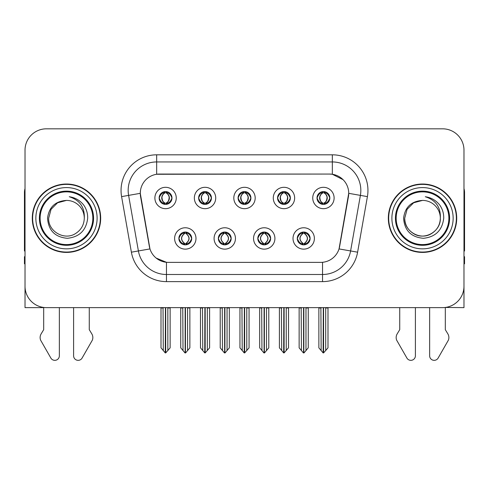 <?xml version="1.0" encoding="UTF-8"?>
<svg xmlns="http://www.w3.org/2000/svg" width="489" height="489" viewBox="0 0 489 489"><rect width="100%" height="100%" fill="white"/><g stroke="black" fill="none" stroke-linecap="round" stroke-linejoin="round"><path stroke-width="0.73" d="M238.088 197.99A6.412 6.412 0 0 0 244.5 204.402A6.412 6.412 0 0 0 250.912 197.99A6.412 6.412 0 0 0 244.5 191.578A6.412 6.412 0 0 0 238.088 197.99L238.149 197.99C239.476 201.572 241.138 203.296 243.143 203.167L242.709 204.145M233.815 197.99A10.685 10.685 0 0 0 244.5 208.675A10.685 10.685 0 0 0 255.185 197.99A10.685 10.685 0 0 0 244.5 187.305A10.685 10.685 0 0 0 233.815 197.99M257.819 238.449A6.412 6.412 0 0 0 264.231 244.861A6.412 6.412 0 0 0 270.643 238.449A6.412 6.412 0 0 0 264.231 232.043A6.412 6.412 0 0 0 257.819 238.449L257.88 238.449C259.097 241.902 260.759 243.632 262.88 243.632L263.638 243.632C259.396 240.178 259.396 236.725 263.638 233.271L262.88 233.271C260.802 233.229 259.133 234.958 257.88 238.449M253.546 238.449A10.685 10.685 0 0 0 264.231 249.139A10.685 10.685 0 0 0 274.916 238.449A10.685 10.685 0 0 0 264.231 227.764A10.685 10.685 0 0 0 253.546 238.449M277.556 197.99A6.412 6.412 0 0 0 283.962 204.402A6.412 6.412 0 0 0 290.374 197.99A6.412 6.412 0 0 0 283.962 191.578A6.412 6.412 0 0 0 277.556 197.99L277.611 197.99C278.944 201.572 280.607 203.296 282.605 203.167L282.171 204.145M273.278 197.99A10.685 10.685 0 0 0 283.962 208.675A10.685 10.685 0 0 0 294.653 197.99A10.685 10.685 0 0 0 283.962 187.305A10.685 10.685 0 0 0 273.278 197.99M317.019 197.99A6.412 6.412 0 0 0 323.431 204.402A6.412 6.412 0 0 0 329.843 197.99A6.412 6.412 0 0 0 323.431 191.578A6.412 6.412 0 0 0 317.019 197.99L317.08 197.99C318.406 201.572 320.069 203.296 322.074 203.167L321.64 204.145M312.746 197.99A10.685 10.685 0 0 0 323.431 208.675A10.685 10.685 0 0 0 334.115 197.99A10.685 10.685 0 0 0 323.431 187.305A10.685 10.685 0 0 0 312.746 197.99M198.626 197.99A6.412 6.412 0 0 0 205.038 204.402A6.412 6.412 0 0 0 211.444 197.99A6.412 6.412 0 0 0 205.038 191.578A6.412 6.412 0 0 0 198.626 197.99L198.681 197.99C200.013 201.572 201.676 203.296 203.681 203.167L203.241 204.145M194.347 197.99A10.685 10.685 0 0 0 205.038 208.675A10.685 10.685 0 0 0 215.722 197.99A10.685 10.685 0 0 0 205.038 187.305A10.685 10.685 0 0 0 194.347 197.99M159.157 197.99A6.412 6.412 0 0 0 165.569 204.402A6.412 6.412 0 0 0 171.981 197.99A6.412 6.412 0 0 0 165.569 191.578A6.412 6.412 0 0 0 159.157 197.99L159.218 197.99C160.545 201.572 162.207 203.296 164.212 203.167L163.778 204.145M154.885 197.99A10.685 10.685 0 0 0 165.569 208.675A10.685 10.685 0 0 0 176.254 197.99A10.685 10.685 0 0 0 165.569 187.305A10.685 10.685 0 0 0 154.885 197.99M178.888 238.449A6.412 6.412 0 0 0 185.3 244.861A6.412 6.412 0 0 0 191.712 238.449A6.412 6.412 0 0 0 185.3 232.043A6.412 6.412 0 0 0 178.888 238.449L178.95 238.449C180.166 241.902 181.829 243.632 183.95 243.632L184.708 243.632C180.465 240.178 180.465 236.725 184.708 233.271L183.95 233.271C181.871 233.229 180.203 234.958 178.95 238.449M174.616 238.449A10.685 10.685 0 0 0 185.3 249.139A10.685 10.685 0 0 0 195.985 238.449A10.685 10.685 0 0 0 185.3 227.764A10.685 10.685 0 0 0 174.616 238.449M218.357 238.449A6.412 6.412 0 0 0 224.769 244.861A6.412 6.412 0 0 0 231.181 238.449A6.412 6.412 0 0 0 224.769 232.043A6.412 6.412 0 0 0 218.357 238.449L218.418 238.449C219.628 241.902 221.297 243.632 223.412 243.632L224.17 243.632C219.928 240.178 219.928 236.725 224.17 233.271L223.412 233.271C221.334 233.229 219.671 234.958 218.418 238.449M214.084 238.449A10.685 10.685 0 0 0 224.769 249.139A10.685 10.685 0 0 0 235.453 238.449A10.685 10.685 0 0 0 224.769 227.764A10.685 10.685 0 0 0 214.084 238.449M297.288 238.449A6.412 6.412 0 0 0 303.7 244.861A6.412 6.412 0 0 0 310.112 238.449A6.412 6.412 0 0 0 303.7 232.043A6.412 6.412 0 0 0 297.288 238.449L297.343 238.449C298.559 241.902 300.228 243.632 302.343 243.632L303.101 243.632C298.858 240.178 298.858 236.725 303.101 233.271L302.343 233.271C300.264 233.229 298.596 234.958 297.343 238.449M293.015 238.449A10.685 10.685 0 0 0 303.7 249.139A10.685 10.685 0 0 0 314.384 238.449A10.685 10.685 0 0 0 303.7 227.764A10.685 10.685 0 0 0 293.015 238.449M140.282 193.289A19.236 19.236 0 0 0 140.575 196.627L149.365 246.493A19.236 19.236 0 0 0 168.308 262.385L320.692 262.385A19.236 19.236 0 0 0 339.635 246.493L348.425 196.627A19.236 19.236 0 0 0 329.488 174.053L159.512 174.053A19.236 19.236 0 0 0 140.282 193.289L140.496 190.435M445.314 307.453L463.982 307.624L463.982 150.19A21.369 21.369 0 0 0 442.606 128.821L46.394 128.821A21.369 21.369 0 0 0 25.018 150.19L25.018 307.624L43.686 307.624L43.686 329.672L41.155 333.853A7.121 7.121 0 0 0 40.636 340.197L50.868 358.064A4.548 4.548 0 0 0 59.358 355.79L59.358 307.624L73.601 307.624L73.601 355.79A4.548 4.548 0 0 0 82.091 358.064L92.323 340.197A7.121 7.121 0 0 0 91.804 333.853L89.273 329.672L89.273 307.624M399.727 307.624L399.727 329.672L397.196 333.853A7.121 7.121 0 0 0 396.677 340.197L406.909 358.064A4.548 4.548 0 0 0 415.399 355.79L415.399 307.624L429.642 307.624L429.642 355.79A4.548 4.548 0 0 0 438.132 358.064L448.364 340.197A7.121 7.121 0 0 0 447.845 333.853L445.314 329.672L445.314 307.624M32.286 218.222A34.193 34.193 0 0 0 66.48 252.416A34.193 34.193 0 0 0 100.673 218.222A34.193 34.193 0 0 0 66.48 184.029A34.193 34.193 0 0 0 32.286 218.222M388.327 218.222A34.193 34.193 0 0 0 422.52 252.416A34.193 34.193 0 0 0 456.714 218.222A34.193 34.193 0 0 0 422.52 184.029A34.193 34.193 0 0 0 388.327 218.222M156.663 154.817L332.337 154.817A35.618 35.618 0 0 1 367.41 196.621L357.612 252.19A35.618 35.618 0 0 1 322.538 281.621L166.462 281.621A35.618 35.618 0 0 1 131.388 252.19L121.59 196.621A35.618 35.618 0 0 1 156.663 154.817L156.663 161.945L332.337 161.945A28.496 28.496 0 0 1 360.399 195.386L350.601 250.949A28.496 28.496 0 0 1 322.538 274.494L166.462 274.494A28.496 28.496 0 0 1 138.399 250.949L128.601 195.386A28.496 28.496 0 0 1 156.663 161.945L156.663 174.267L329.488 174.053L332.337 174.267L343.082 179.683M320.692 262.385L168.308 262.385M166.462 281.621L166.462 262.3L156.199 258.094M367.41 196.621L348.718 193.326L339.042 248.913L357.612 252.19M131.388 252.19L149.958 248.913L140.282 193.326L128.601 195.386A28.496 28.496 0 0 1 128.173 190.435M339.635 246.493L339.519 247.098M149.481 247.098L149.365 246.493M442.606 128.821L46.394 128.821M25.018 150.19L25.018 286.248A21.369 21.369 0 0 0 46.394 307.624L442.606 307.624A21.369 21.369 0 0 0 463.982 286.248L463.982 150.19M304.8 244.769L304.292 243.632L305.05 243.632C307.129 243.675 308.797 241.945 310.05 238.443C308.828 234.995 307.159 233.271 305.05 233.271L305.491 232.293M304.8 232.134L304.292 233.271L305.05 233.271M303.314 243.632L303.314 243.632C298.962 240.178 298.962 236.725 303.314 233.271L303.314 233.271M304.292 233.271L304.292 233.271C308.535 236.725 308.535 240.178 304.292 243.632L304.085 243.632C308.437 240.178 308.437 236.725 304.085 233.271M301.157 307.624L301.42 350.558L303.406 352.93L303.987 352.93L308.259 347.844L308.259 307.978L305.98 307.978L305.98 350.558M303.84 307.624L303.84 352.93M306.242 307.624L305.98 307.978M308.259 307.624L308.259 307.978M303.553 352.93L303.553 307.624M299.14 307.624L299.14 347.844L301.42 350.558M301.42 307.978L299.14 307.978M320.888 307.624L321.151 350.558L323.137 352.93L323.29 307.624M323.571 307.624L323.571 352.93L327.991 347.844L327.991 307.978L325.711 307.978L325.974 307.624M318.871 307.624L318.871 347.844L321.151 350.558M321.151 307.978L318.871 307.978M325.711 350.558L325.711 307.978M327.991 307.624L327.991 307.978M322.324 204.304L322.832 203.167L322.074 203.167M322.324 191.676L322.832 192.813L322.074 192.813C320.008 192.776 318.345 194.5 317.08 197.99M329.843 197.99L329.782 197.99C328.547 194.543 326.884 192.813 324.788 192.813L324.03 192.813C326.065 193.901 327.141 195.624 327.263 197.99C327.141 200.349 326.065 202.079 324.03 203.167L324.788 203.167L325.222 204.145M329.782 197.99C328.498 201.505 326.835 203.235 324.788 203.167M322.832 203.167L323.046 203.167C320.955 202.079 319.849 200.349 319.727 197.99C319.849 195.624 320.955 193.901 323.046 192.813C321.53 193.424 320.454 194.83 319.818 197.024C319.995 200.49 321.071 202.532 323.046 203.167L322.832 203.167C320.796 202.079 319.72 200.349 319.598 197.99C319.72 195.624 320.796 193.901 322.832 192.813L322.832 192.813M323.816 203.167C325.906 202.079 327.013 200.349 327.135 197.99C327.013 195.624 325.906 193.901 323.816 192.813L323.816 192.813C325.332 193.424 326.407 194.83 327.043 197.024C326.866 200.49 325.79 202.532 323.81 203.167L324.348 204.335M265.338 244.769L264.83 243.632L265.588 243.632C267.666 243.675 269.335 241.945 270.582 238.443C269.36 234.995 267.697 233.271 265.588 233.271L266.022 232.293M265.338 232.134L264.83 233.271L265.588 233.271M263.846 243.632L263.846 243.632C259.347 240.178 259.347 236.725 263.852 233.271C259.494 236.725 259.494 240.178 263.846 243.632L263.32 244.8M263.638 233.271L263.131 232.134M264.83 233.271L264.83 233.271C269.072 236.725 269.072 240.178 264.83 243.632L264.616 243.632C268.968 240.178 268.968 236.725 264.616 233.271L265.148 232.104M264.83 243.632L264.616 243.632C269.121 240.178 269.121 236.725 264.61 233.271M261.688 307.624L261.951 350.558L263.938 352.93L264.525 352.93L268.791 347.844L268.791 307.978L266.511 307.978L266.511 350.558M264.378 307.624L264.378 352.93M266.774 307.624L266.511 307.978M268.791 307.624L268.791 307.978M264.091 352.93L264.091 307.624M259.671 307.624L259.671 347.844L261.951 350.558M261.951 307.978L259.671 307.978M225.869 244.769L225.362 243.632L226.12 243.632C228.204 243.675 229.867 241.945 231.12 238.443C229.897 234.995 228.235 233.271 226.12 233.271L226.56 232.293M225.869 232.134L225.362 233.271L226.12 233.271M224.384 243.632L224.384 243.632C219.879 240.178 219.879 236.725 224.39 233.271C220.032 236.725 220.032 240.178 224.384 243.632L223.852 244.8M224.17 233.271L223.662 232.134M225.362 233.271L225.362 233.271C229.604 236.725 229.604 240.178 225.362 243.632L225.154 243.632C229.506 240.178 229.506 236.725 225.154 233.271L225.68 232.104M225.362 243.632L225.154 243.632C229.653 240.178 229.653 236.725 225.148 233.271M222.226 307.624L222.489 350.558L224.475 352.93L225.062 352.93L229.329 347.844L229.329 307.978L227.049 307.978L227.049 350.558M224.909 307.624L224.909 352.93M227.312 307.624L227.049 307.978M229.329 307.624L229.329 307.978M224.622 352.93L224.622 307.624M220.209 307.624L220.209 347.844L222.489 350.558M222.489 307.978L220.209 307.978M186.407 244.769L185.899 243.632L186.657 243.632C188.736 243.675 190.404 241.945 191.657 238.443C190.435 234.995 188.766 233.271 186.657 233.271L187.091 232.293M186.407 232.134L185.899 233.271L186.657 233.271M184.915 243.632L184.915 243.632C180.563 240.178 180.563 236.725 184.915 233.271L184.915 233.271M185.899 233.271L185.899 233.271C190.142 236.725 190.142 240.178 185.899 243.632L185.686 243.632C190.038 240.178 190.038 236.725 185.686 233.271M182.758 307.624L183.02 350.558L185.013 352.93L185.594 352.93L189.86 347.844L189.86 307.978L187.58 307.978L187.58 350.558M185.447 307.624L185.447 352.93M187.843 307.624L187.58 307.978M189.86 307.624L189.86 307.978M185.16 352.93L185.16 307.624M180.741 307.624L180.741 347.844L183.02 350.558M183.02 307.978L180.741 307.978M281.419 307.624L281.688 350.558L283.675 352.93L283.822 307.624M284.109 307.624L284.109 352.93L288.522 347.844L288.522 307.978L286.242 307.978L286.511 307.624M279.408 307.624L279.408 347.844L281.688 350.558M281.688 307.978L279.408 307.978M286.242 350.558L286.242 307.978M288.522 307.624L288.522 307.978M282.862 204.304L283.369 203.167L282.605 203.167M282.862 191.676L283.369 192.813L282.605 192.813C280.545 192.776 278.877 194.5 277.611 197.99M290.374 197.99L290.319 197.99C289.085 194.543 287.416 192.813 285.319 192.813L284.561 192.813C286.597 193.901 287.679 195.624 287.795 197.99C287.679 200.349 286.597 202.079 284.561 203.167L285.319 203.167L285.759 204.145M290.319 197.99C289.036 201.505 287.367 203.235 285.319 203.167M283.369 203.167L283.577 203.167C281.487 202.079 280.386 200.349 280.258 197.99C280.386 195.624 281.487 193.901 283.577 192.813C282.061 193.424 280.986 194.83 280.356 197.024C280.533 200.49 281.609 202.532 283.583 203.167L283.369 203.167C281.334 202.079 280.252 200.349 280.136 197.99C280.252 195.624 281.334 193.901 283.369 192.813L283.369 192.813M284.353 203.167C286.438 202.079 287.544 200.349 287.666 197.99C287.544 195.624 286.438 193.901 284.353 192.813L284.353 192.813C285.863 193.424 286.945 194.83 287.575 197.024C287.398 200.49 286.322 202.532 284.347 203.167L284.879 204.335M241.957 307.624L242.22 350.558L244.207 352.93L244.359 307.624M244.641 307.624L244.641 352.93L249.06 347.844L249.06 307.978L246.78 307.978L247.043 307.624M239.94 307.624L239.94 347.844L242.22 350.558M242.22 307.978L239.94 307.978M246.78 350.558L246.78 307.978M249.06 307.624L249.06 307.978M243.394 204.304L243.901 203.167L243.143 203.167M243.394 191.676L243.901 192.813L243.143 192.813C241.077 192.776 239.414 194.5 238.149 197.99M250.912 197.99L250.851 197.99C249.616 194.543 247.954 192.813 245.857 192.813L245.099 192.813C247.134 193.901 248.21 195.624 248.333 197.99C248.21 200.349 247.134 202.079 245.099 203.167L245.857 203.167L246.291 204.145M250.851 197.99C249.567 201.505 247.905 203.235 245.857 203.167M243.901 192.813C241.866 193.901 240.79 195.624 240.667 197.99C240.79 200.349 241.866 202.079 243.901 203.167L244.115 203.167C242.024 202.079 240.918 200.349 240.796 197.99C240.918 195.624 242.024 193.901 244.115 192.813L244.115 192.813M244.885 192.813L244.885 192.813C246.976 193.901 248.082 195.624 248.204 197.99C248.082 200.349 246.976 202.079 244.885 203.167L244.885 203.167M202.489 307.624L202.758 350.558L204.744 352.93L204.891 307.624M205.178 307.624L205.178 352.93L209.592 347.844L209.592 307.978L207.312 307.978L207.581 307.624M200.478 307.624L200.478 347.844L202.758 350.558M202.758 307.978L200.478 307.978M207.312 350.558L207.312 307.978M209.592 307.624L209.592 307.978M203.931 204.304L204.439 203.167L203.681 203.167M203.931 191.676L204.439 192.813L203.681 192.813C201.615 192.776 199.946 194.5 198.681 197.99M211.444 197.99L211.389 197.99C210.154 194.543 208.485 192.813 206.395 192.813L205.631 192.813C207.666 193.901 208.748 195.624 208.864 197.99C208.748 200.349 207.666 202.079 205.631 203.167L206.395 203.167L206.829 204.145M211.389 197.99C210.105 201.505 208.436 203.235 206.395 203.167M204.439 203.167L204.647 203.167C202.562 202.079 201.456 200.349 201.334 197.99C201.456 195.624 202.562 193.901 204.647 192.813C203.137 193.424 202.055 194.83 201.425 197.024C201.602 200.49 202.678 202.532 204.653 203.167L204.439 203.167C202.403 202.079 201.321 200.349 201.205 197.99C201.321 195.624 202.403 193.901 204.439 192.813L204.439 192.813M205.423 203.167C207.513 202.079 208.614 200.349 208.742 197.99C208.614 195.624 207.513 193.901 205.423 192.813L205.423 192.813C206.939 193.424 208.014 194.83 208.644 197.024C208.467 200.49 207.391 202.532 205.417 203.167L205.948 204.335M163.026 307.624L163.289 350.558L165.276 352.93L165.429 307.624M165.71 307.624L165.71 352.93L170.129 347.844L170.129 307.978L167.849 307.978L168.112 307.624M161.009 307.624L161.009 347.844L163.289 350.558M163.289 307.978L161.009 307.978M167.849 350.558L167.849 307.978M170.129 307.624L170.129 307.978M164.463 204.304L164.97 203.167L164.212 203.167M164.463 191.676L164.97 192.813L164.212 192.813C162.146 192.776 160.484 194.5 159.218 197.99M171.981 197.99L171.92 197.99C170.685 194.543 169.023 192.813 166.926 192.813L166.168 192.813C168.204 193.901 169.28 195.624 169.402 197.99C169.28 200.349 168.204 202.079 166.168 203.167L166.926 203.167L167.36 204.145M171.92 197.99C170.637 201.505 168.974 203.235 166.926 203.167M164.97 203.167L165.184 203.167C163.094 202.079 161.987 200.349 161.865 197.99C161.987 195.624 163.094 193.901 165.184 192.813C163.668 193.424 162.593 194.83 161.957 197.024C162.134 200.49 163.21 202.532 165.19 203.167L164.97 203.167C162.935 202.079 161.859 200.349 161.737 197.99C161.859 195.624 162.935 193.901 164.97 192.813L164.97 192.813M165.954 203.167C168.045 202.079 169.151 200.349 169.273 197.99C169.151 195.624 168.045 193.901 165.954 192.813L165.954 192.813C167.47 193.424 168.546 194.83 169.182 197.024C169.005 200.49 167.929 202.532 165.954 203.167L166.486 204.335M25.018 250.955A14.248 14.248 0 0 0 24.45 250.991L24.45 192.574A14.248 14.248 0 0 1 25.018 188.583M25.018 263.809L24.45 263.809L24.45 256.688L25.018 256.688M463.982 188.583A14.248 14.248 0 0 1 464.55 192.574L464.55 250.991A14.248 14.248 0 0 0 463.982 250.955M463.982 256.688L464.55 256.688L464.55 263.809L463.982 263.809M92.837 218.222A26.357 26.357 0 0 1 66.48 244.579A26.357 26.357 0 0 1 40.122 218.222A26.357 26.357 0 0 1 66.48 191.865A26.357 26.357 0 0 1 92.837 218.222M47.543 218.222C48.46 230.508 55.068 237.202 67.366 238.302C79.462 237.018 86.235 230.325 87.678 218.222C87.788 213.455 86.486 209.109 83.772 205.166C80.055 200.398 75.208 197.587 69.242 196.731C79.762 200.099 84.78 207.263 84.291 218.222C84.047 224.934 81.082 230.074 75.385 233.644C64.285 240.753 48.063 231.389 48.668 218.222L51.058 209.316L57.574 202.794L66.48 200.411C55.281 201.144 48.967 207.079 47.543 218.222M32.641 218.222A33.839 33.839 0 0 1 66.48 184.384A33.839 33.839 0 0 1 100.318 218.222A33.839 33.839 0 0 1 66.48 252.055A33.839 33.839 0 0 1 32.641 218.222M84.291 218.222C84.047 224.934 81.082 230.074 75.385 233.644C64.285 240.753 48.063 231.389 48.668 218.222L51.058 209.316L57.574 202.794L66.48 200.411L57.574 202.794L51.058 209.316L48.668 218.222L51.058 209.316L57.574 202.794L66.48 200.411A17.812 17.812 0 0 1 84.291 218.222M448.878 218.222A26.357 26.357 0 0 1 422.52 244.579A26.357 26.357 0 0 1 396.163 218.222A26.357 26.357 0 0 1 422.52 191.865A26.357 26.357 0 0 1 448.878 218.222M403.584 218.222C404.501 230.508 411.108 237.202 423.407 238.302C435.503 237.018 442.276 230.325 443.719 218.222C443.829 213.455 442.527 209.109 439.813 205.166C436.096 200.398 431.249 197.587 425.283 196.731C435.803 200.099 440.821 207.263 440.332 218.222C440.088 224.934 437.123 230.074 431.426 233.644C420.326 240.753 404.103 231.389 404.709 218.222L407.099 209.316L413.615 202.794L422.52 200.411C411.322 201.144 405.008 207.079 403.584 218.222M388.682 218.222A33.839 33.839 0 0 1 422.52 184.384A33.839 33.839 0 0 1 456.359 218.222A33.839 33.839 0 0 1 422.52 252.055A33.839 33.839 0 0 1 388.682 218.222M440.332 218.222C440.937 231.389 424.715 240.753 413.615 233.644C407.918 230.074 404.953 224.934 404.709 218.222L407.099 209.316L413.615 202.794L422.52 200.411L413.615 202.794L407.099 209.316L404.709 218.222L407.099 209.316L413.615 202.794L422.52 200.411A17.812 17.812 0 0 1 440.332 218.222C440.088 224.934 437.123 230.074 431.426 233.644C420.326 240.753 404.103 231.389 404.709 218.222M332.337 154.817L332.337 174.267M322.538 262.3L322.538 281.621M121.59 196.621L128.601 195.386M302.343 243.632L301.909 244.61M302.593 244.769L303.101 243.632M302.343 233.271L301.909 232.293M302.593 232.134L303.101 233.271M305.05 243.632L305.491 244.61M322.074 192.813L321.64 191.835M324.788 192.813L325.222 191.835M324.537 191.676L324.03 192.813M324.537 204.304L324.03 203.167M262.88 243.632L262.44 244.61M263.131 244.769L263.638 243.632M262.88 233.271L262.44 232.293M265.588 243.632L266.022 244.61M223.412 243.632L222.978 244.61M223.662 244.769L224.17 243.632M223.412 233.271L222.978 232.293M226.12 243.632L226.56 244.61M183.95 243.632L183.509 244.61M184.2 244.769L184.708 243.632M183.95 233.271L183.509 232.293M184.2 232.134L184.708 233.271M186.657 243.632L187.091 244.61M282.605 192.813L282.171 191.835M285.319 192.813L285.759 191.835M285.069 191.676L284.561 192.813M285.069 204.304L284.561 203.167M243.143 192.813L242.709 191.835M245.857 192.813L246.291 191.835M245.606 191.676L245.099 192.813M245.606 204.304L245.099 203.167M203.681 192.813L203.241 191.835M206.395 192.813L206.829 191.835M206.138 191.676L205.631 192.813M206.138 204.304L205.631 203.167M164.212 192.813L163.778 191.835M166.926 192.813L167.36 191.835M166.676 191.676L166.168 192.813M166.676 204.304L166.168 203.167M93.57 218.222A27.091 27.091 0 0 1 66.48 245.307A27.091 27.091 0 0 1 39.389 218.222A27.091 27.091 0 0 1 66.48 191.132A27.091 27.091 0 0 1 93.57 218.222M35.85 218.222A30.63 30.63 0 0 1 66.48 187.587A30.63 30.63 0 0 1 97.109 218.222A30.63 30.63 0 0 1 66.48 248.852A30.63 30.63 0 0 1 35.85 218.222M449.611 218.222A27.091 27.091 0 0 1 422.52 245.307A27.091 27.091 0 0 1 395.43 218.222A27.091 27.091 0 0 1 422.52 191.132A27.091 27.091 0 0 1 449.611 218.222M391.891 218.222A30.63 30.63 0 0 1 422.52 187.587A30.63 30.63 0 0 1 453.15 218.222A30.63 30.63 0 0 1 422.52 248.852A30.63 30.63 0 0 1 391.891 218.222M302.783 244.8L303.321 243.632C298.81 240.178 298.81 236.725 303.321 233.271L302.783 232.104M304.61 232.104L304.079 233.271C308.583 236.725 308.583 240.178 304.079 243.632L304.61 244.8M322.514 204.335L323.046 203.167M322.514 191.645L323.046 192.813M324.348 191.645L323.81 192.813M263.32 232.104L263.852 233.271M265.148 244.8L264.61 243.632M223.852 232.104L224.39 233.271M225.68 244.8L225.148 243.632M184.39 244.8L184.921 243.632C180.417 240.178 180.417 236.725 184.921 233.271L184.39 232.104M186.217 232.104L185.679 233.271C190.19 236.725 190.19 240.178 185.679 243.632L186.217 244.8M283.052 204.335L283.583 203.167M283.052 191.645L283.583 192.813M284.879 191.645L284.347 192.813M243.583 204.335L244.121 203.167C242.141 202.532 241.065 200.49 240.888 197.024C241.523 194.83 242.599 193.424 244.121 192.813L243.583 191.645M245.417 191.645L244.879 192.813C246.401 193.424 247.477 194.83 248.112 197.024C247.935 200.49 246.859 202.532 244.879 203.167L245.417 204.335M204.121 204.335L204.653 203.167M204.121 191.645L204.653 192.813M205.948 191.645L205.417 192.813M164.652 204.335L165.19 203.167M164.652 191.645L165.19 192.813M166.486 191.645L165.954 192.813"/></g></svg>
